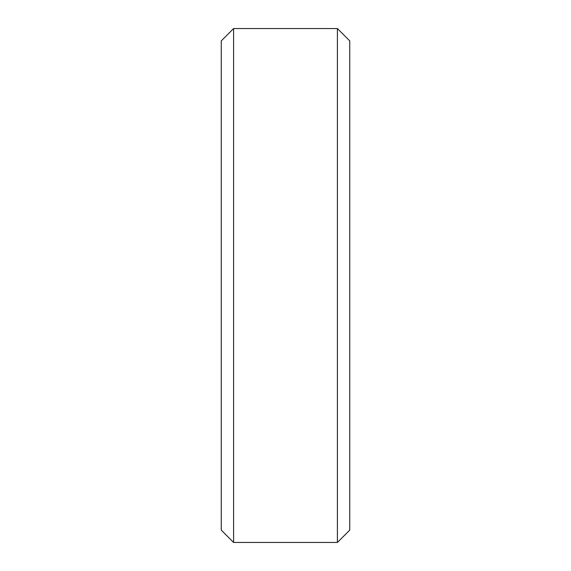 <?xml version="1.0" encoding="UTF-8"?>
<svg xmlns="http://www.w3.org/2000/svg" width="571" height="571" viewBox="0 0 571 571"><rect width="100%" height="100%" fill="white"/><g stroke="black" fill="none" stroke-linecap="round" stroke-linejoin="round"><path stroke-width="0.86" d="M221.262 40.884L233.596 28.55L221.262 40.884L221.262 530.116L233.596 542.45L221.262 530.116M233.596 28.55L337.404 28.55L233.596 28.55L233.596 542.45L337.404 542.45L349.738 530.116L337.404 542.45L233.596 542.45M337.404 28.55L349.738 40.884L337.404 28.55L337.404 542.45M349.738 40.884L349.738 530.116"/></g></svg>
